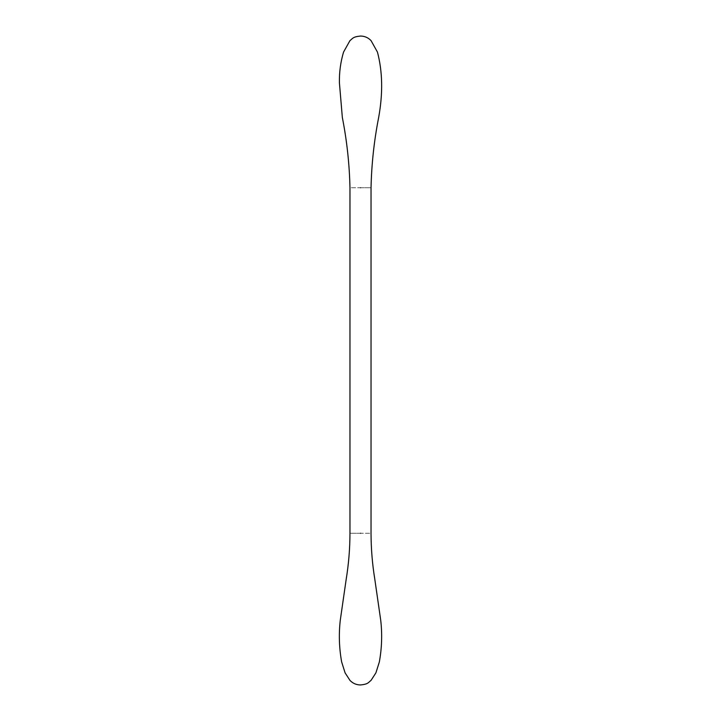 <?xml version="1.0" encoding="UTF-8"?>
<svg xmlns="http://www.w3.org/2000/svg" width="721" height="721" viewBox="0 0 721 721"><rect width="100%" height="100%" fill="white"/><g stroke="black" fill="none" stroke-linecap="round" stroke-linejoin="round"><path stroke-width="0.54" stroke-dasharray="3.6 2.7" d="M360.5 187.739C374.082 187.739 374.082 187.739 360.5 187.739C346.918 187.739 346.918 187.739 360.5 187.739M360.5 533.261C346.918 533.261 346.918 533.261 360.5 533.261C374.082 533.261 374.082 533.261 360.5 533.261"/><path stroke-width="1.08" d="M360.5 187.739C374.082 187.739 374.082 187.739 360.5 187.739C346.918 187.739 346.918 187.739 360.5 187.739M360.5 533.261C346.918 533.261 346.918 533.261 360.5 533.261C374.082 533.261 374.082 533.261 360.5 533.261M371.036 187.739C371.558 164.118 374.1 140.694 378.66 117.478C383.013 93.424 382.608 71.622 377.444 52.074L371.036 40.61C368.161 37.609 364.646 36.086 360.5 36.05C352.65 36.825 352.731 38.528 349.964 40.61L343.556 52.074C340.591 62.033 339.212 72.235 339.402 82.672L342.34 117.478C346.9 140.694 349.442 164.118 349.964 187.739L349.964 533.261C349.928 548.726 348.667 564.092 346.179 579.351L340.258 620.393C338.69 634.336 339.158 648.188 341.655 661.959L345.098 672.873L349.964 680.39C352.839 683.391 356.354 684.914 360.5 684.95C368.35 684.175 368.269 682.472 371.036 680.39L375.902 672.873L379.345 661.959C381.842 648.188 382.31 634.336 380.742 620.393L374.821 579.351C372.333 564.092 371.072 548.726 371.036 533.261L371.036 187.739"/></g></svg>

